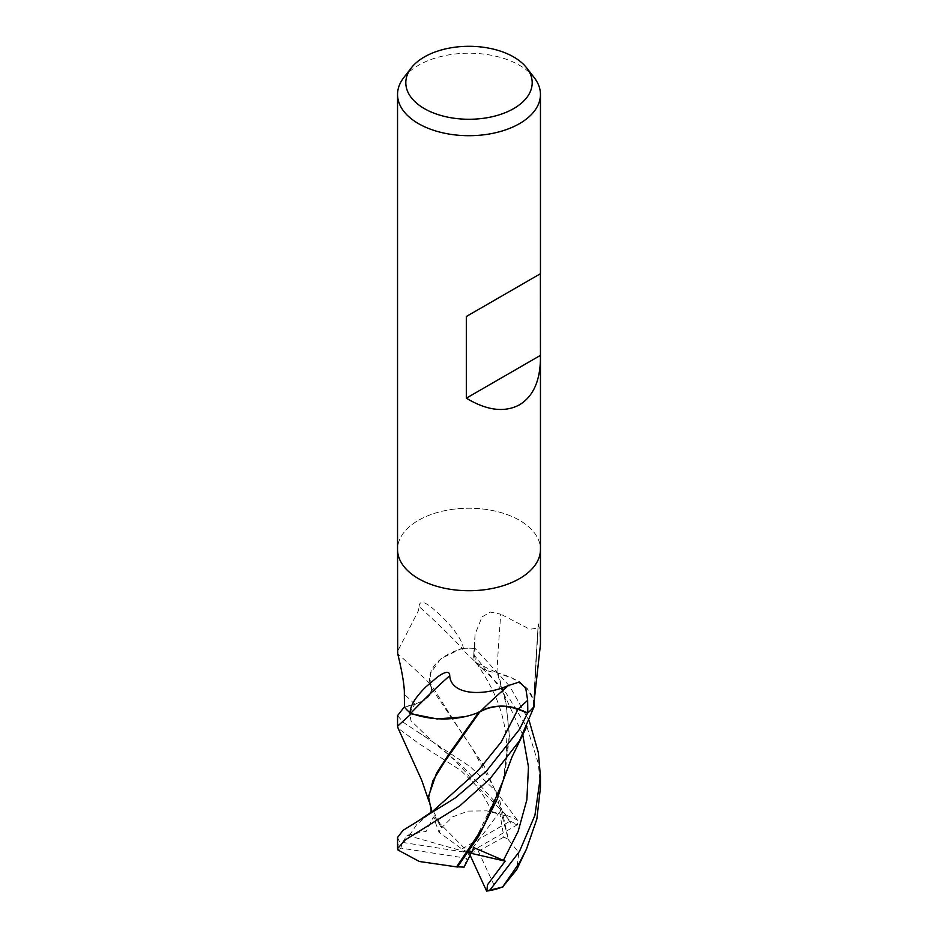 <?xml version="1.0" encoding="UTF-8"?>
<svg xmlns="http://www.w3.org/2000/svg" width="938" height="938" viewBox="0 0 938 938"><rect width="100%" height="100%" fill="white"/><g stroke="black" fill="none" stroke-linecap="round" stroke-linejoin="round"><path stroke-width="0.7" stroke-dasharray="4.69 3.52" d="M519.523 578.64A71.452 41.249 180 0 1 441.657 587.587A71.452 41.249 180 0 1 397.548 549.48A71.452 41.249 180 0 1 418.477 520.309A71.452 41.249 180 0 1 496.343 511.362A71.452 41.249 180 0 1 540.452 549.48A71.452 41.249 180 0 0 496.343 511.362A71.452 41.249 180 0 0 418.477 520.309A71.452 41.249 180 0 0 397.548 549.48L397.548 549.656M404.477 707.193L415.006 704.297A29.055 16.778 0 0 0 430.108 683.849A59.071 34.108 180 0 1 462.516 648.557A1231.16 787.814 176 0 0 419.063 606.523L418.477 610.591L397.548 651.418M403.774 77.608A71.452 41.249 180 0 1 418.477 65.285A71.452 41.249 180 0 1 534.226 77.608M430.108 683.849A1209 773.627 176 0 0 397.7 653.739M462.516 648.557A9.661 5.581 0 0 0 463.395 648.369C462.164 640.208 454.801 629.445 441.294 616.067C432.5 607.894 420.013 596.193 419.063 606.523M463.395 648.369A71.452 41.249 180 0 1 474.698 648.369L473.772 655.087A29.055 16.778 -0 0 0 473.69 655.838A29.055 16.778 -0 0 0 496.906 672.851A59.071 34.108 180 0 1 533.745 705.259M496.906 672.851A1209 609.981 -87.2 0 1 500.751 614.179L490.41 612.068L482.026 616.911L475.085 634.252L474.698 648.369M533.781 703.125A1231.16 621.167 -87.2 0 1 538.213 625.798L538.119 627.944L529.9 629.304L500.751 614.179M540.452 644.558L539.725 629.785L538.213 623.805L538.213 625.798M428.619 796.116L429.874 804.687L441.962 827.398L452.562 816.892L468.261 811.077L486.881 810.878L505.746 815.896L506.708 815.462L460.828 770.485L418.477 743.306L398.122 728.251M397.56 715.647L403.492 722.483L470.102 766.592L495.428 790.687L517.577 820.246L517.612 824.596L510.788 823.306L494.865 799.106L492.813 812.754L499.649 812.05L503.882 837.106L508.29 839.346L495.076 789.761L471.439 747.14L431.246 687.824L429.897 683.638C433.766 692.631 428.736 699.455 414.807 704.086L404.466 706.935M397.548 837.505L399.342 841.339L402.566 842.418L406.963 835.277L426.274 831.314L433.403 816.998L438.996 832.229L441.317 827.738L431.14 809.764M397.595 849.16A71.452 41.249 180 0 1 399.342 841.339M540.452 787.521L538.389 763.813L527.285 727.947L503.823 689.36L461.426 648.475L440.778 658.793L430.39 673.402L430.155 683.063L455.809 723.714L484.571 766.827L499.966 801.439L508.49 839.85L518.866 852.583L516.65 869.737M508.29 839.346L508.619 840.202M430.284 682.817L429.897 683.638L430.284 682.817M503.038 780.92L509.416 734.993L505.652 700.358L498.055 673.273L512.429 678.221L527.203 688.457L534.039 701.167M504.714 775.515L509.404 736.623L506.121 703.793L497.328 672.863L476.305 662.838L474.182 655.087L475.109 648.393L509.721 686.288L529.208 720.841M498.371 673.461L497.328 672.863L498.371 673.461M441.317 827.738L442.408 827.175M478.368 712.177L479.775 711.965M464.181 716.831L478.673 712.329M494.865 799.106L469 852.83L499.649 812.05M517.612 824.596L469 852.83L478.298 851.176L495.968 889.236M503.882 837.106L478.298 851.176M406.963 835.277L469 852.83L461.871 849.007L438.996 832.229M402.566 842.418L469 852.83L433.403 816.998M461.871 849.007L510.131 821.137L505.746 815.896M464.122 867.099L466.831 858.305L400.901 848.104A68.591 39.595 180 0 1 402.777 842.5M400.901 848.104L398.087 850.063M510.131 821.137A68.591 39.595 180 0 1 517.6 824.889M506.708 815.462A71.452 41.249 180 0 1 517.577 820.246M461.426 648.475A71.44 41.249 180 0 1 475.109 648.393M471.099 853.31L469 852.83L466.831 858.305M470.114 855.257L469 852.83L473.948 847.647M415.006 704.297A1199.643 767.636 176 0 0 404.337 694.331M473.772 655.087A1199.643 605.256 -87.2 0 1 475.015 635.683M494.244 800.993L462.704 766.323L432.594 741.63L411.02 720.818L409.543 713.032L414.807 704.086M522.759 734.841L502.709 691.224L474.182 655.087M409.437 835.312L416.765 824.561L433.145 810.866M473.69 655.838L475.085 634.252M533.488 706.255L538.213 623.805M533.863 702.492L538.119 627.944M492.813 812.754L483.762 796.292L466.632 773.135L457.158 762.934C452.21 757.505 444.026 750.4 432.594 741.63L418.946 732.66M431.246 687.824L431.374 688.504M526.124 849.887L526.453 849.183M509.404 736.623L509.416 734.993M476.305 662.838C487.912 680.038 495.721 695.011 499.743 707.768C503.894 719.997 506.157 732.484 506.532 745.229C506.977 757.67 505.688 769.992 502.662 782.21L497.269 799.024M433.168 810.854L431.152 812.402M429.874 804.687L428.912 801.275M418.172 820.961L418.77 820.621"/><path stroke-width="1.41" d="M397.548 549.656L397.7 653.739C399.154 659.695 404.759 682.512 404.337 694.331L404.477 707.193A71.452 41.249 180 0 0 410.117 712.845C410.117 705.927 415.346 697.297 425.817 686.956L436.944 677.447C441.821 673.636 449.806 669.134 449.724 675.735C450.861 694.601 482.05 697.075 508.56 685.479L519.523 681.973L525.808 688.574L527.648 700.346L527.824 712.892L518.222 709.069A29.055 16.778 -0 0 0 479.998 711.754A59.071 34.108 180 0 1 410.844 713.185A9.661 5.581 -0 0 0 410.117 712.845M526.687 67.888L534.226 77.608A71.452 41.249 180 0 1 540.452 94.445A71.452 41.249 180 0 1 519.523 123.617A71.452 41.249 180 0 1 441.657 132.563A71.452 41.249 180 0 1 397.548 94.445A71.452 41.249 180 0 1 403.774 77.608L411.313 67.888A63.198 36.488 180 0 1 424.316 56.984A63.198 36.488 180 0 1 526.687 67.888A63.198 36.488 180 0 1 513.684 108.585A63.198 36.488 180 0 1 433.157 112.83A63.198 36.488 180 0 1 411.313 67.888M519.523 578.64A71.452 41.249 180 0 0 540.452 549.48A71.452 41.249 180 0 1 519.523 578.64A71.452 41.249 180 0 1 441.657 587.587A71.452 41.249 180 0 1 397.548 549.48L397.548 94.445M540.394 273.744L540.452 358.551C540.136 380.992 533.159 396.411 519.523 404.806C504.667 412.755 486.939 410.551 466.315 398.181L466.315 316.516L540.452 273.708L466.315 316.516M533.863 702.492L533.745 705.259A59.071 34.108 180 0 1 533.628 706.713A9.661 5.581 -0 0 0 533.488 707.24A71.452 41.249 180 0 1 527.824 712.892M533.628 706.713A1231.16 621.167 -87.2 0 1 533.781 703.125M533.488 707.24L540.452 644.558L540.452 549.656M410.844 713.185A1231.16 713.63 83.3 0 1 449.724 675.735M479.998 711.754A1209 700.792 83.3 0 1 508.56 685.479M540.394 355.408L466.315 398.181M398.122 728.251L397.548 726.188L411.254 713.783A71.44 41.249 180 0 1 404.301 706.982L397.56 715.647M529.208 720.841L538.318 752.581L540.452 776.43L534.918 815.31L519.523 851.364L490.093 889.904L486.822 891.03L487.49 884.757L505.172 861.143L473.948 847.647L464.122 867.099L455.974 866.782M516.65 869.737L502.709 886.867A71.452 41.249 180 0 1 490.093 889.904M502.709 886.867L519.523 862.55L526.453 849.183L536.864 819.026L540.452 787.521L540.452 776.5M430.765 813.035L431.14 809.764L428.631 797.241L432.91 780.791L444.471 761.949L479.775 711.965C491.348 705.528 504.081 704.637 517.999 709.28L527.59 713.091L519.523 729.307L486.517 770.989L455.634 797.699L402.965 830.423L397.548 837.505L397.548 848.62L405.251 839.944L459.749 805.941L489.941 778.833L519.523 740.727L534.308 706.208L534.039 701.167M503.038 780.92L483.457 826.765L456.548 866.888L419.345 861.483L398.087 850.063L397.548 848.62M457.392 867.029L478.72 836.157L497.269 799.024L504.714 775.515M478.368 712.177L479.775 711.965M478.673 712.329L448.505 754.703L436.545 773.182L428.619 796.116M411.254 713.783L437.073 718.942L464.181 716.831M534.308 706.208A71.44 41.249 180 0 1 527.59 713.091M486.822 891.03L486.623 891.1A68.591 39.595 180 0 0 495.968 889.236L503.155 886.809M505.172 861.143L471.099 853.31M486.623 891.1L470.114 855.257M518.222 709.069A1199.643 695.363 83.3 0 1 527.648 700.346M503.319 860.556L518.151 831.361L526.863 799.821L528.469 766.979L522.759 734.841M433.145 810.866L478.239 770.461L501.209 742.005L517.999 709.28M540.452 549.48L540.452 358.551M540.452 273.708L540.452 94.445M397.56 715.565L397.548 726.188M516.486 870.089L526.453 849.183M502.991 781.061L512.066 756.814L526.91 726.247M428.631 797.241L428.619 795.94M428.912 801.275L421.737 780.31L398.017 728.029M418.172 820.961L433.168 810.854"/></g></svg>
